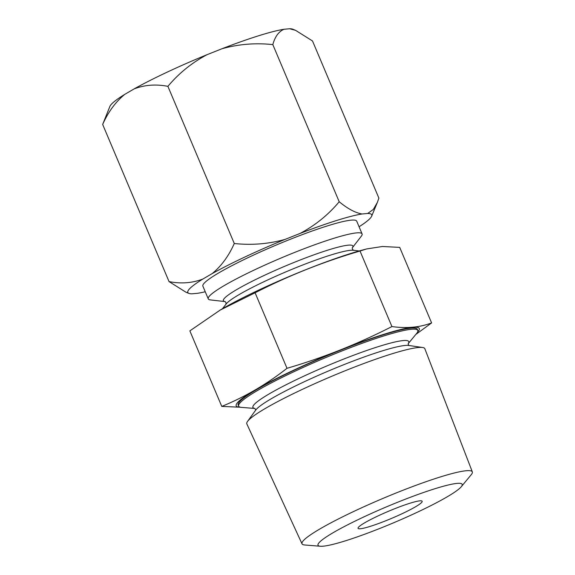 <?xml version="1.0" encoding="UTF-8"?>
<svg xmlns="http://www.w3.org/2000/svg" width="575" height="575" viewBox="0 0 575 575"><rect width="100%" height="100%" fill="white"/><g stroke="black" fill="none" stroke-linecap="round" stroke-linejoin="round"><path stroke-width="0.86" d="M434.535 488.851A78.243 8.718 -22.9 0 1 461.301 486.702A78.243 8.718 -22.9 0 1 345.676 540.744A78.243 8.718 -22.9 0 1 320.332 546.25A78.243 8.718 -22.9 0 1 350.405 523.423A78.243 8.718 -22.9 0 1 434.535 488.851M320.332 546.25L304.728 544.985A92.446 10.307 -22.9 0 1 302.019 543.835A92.446 10.307 -22.9 0 1 347.868 514.266A92.446 10.307 -22.9 0 1 439.652 477.171A92.446 10.307 -22.9 0 1 472.334 471.888A92.446 10.307 -22.9 0 1 471.277 474.634L461.301 486.702M224.976 301.573L210.428 299.92A83.497 9.308 -22.9 0 1 208.258 298.871A83.497 9.308 -22.9 0 1 249.802 272.14A83.497 9.308 -22.9 0 1 332.58 238.697A83.497 9.308 -22.9 0 1 362.085 233.896A83.497 9.308 -22.9 0 1 361.323 236.181L352.367 247.753A70.279 7.834 -22.9 0 0 328.03 250.06A70.279 7.834 -22.9 0 0 253.323 280.686A70.279 7.834 -22.9 0 0 224.954 301.566M254.811 408.458L241.514 407.387A97.233 10.839 -22.9 0 1 238.668 406.166A97.233 10.839 -22.9 0 1 286.889 375.073A97.233 10.839 -22.9 0 1 383.432 336.052A97.233 10.839 -22.9 0 1 417.809 330.496A97.233 10.839 -22.9 0 1 416.695 333.385L408.192 343.67M302.019 543.835L246.826 423.89A96.614 10.767 -22.9 0 1 247.523 421.446A96.614 10.767 -22.9 0 1 302.242 389.419A96.614 10.767 -22.9 0 1 390.669 354.222A96.614 10.767 -22.9 0 1 422.589 347.494A96.614 10.767 -22.9 0 1 424.832 348.702L472.334 471.888M240.127 407.158A99.374 11.076 -22.9 0 1 275.813 378.882A99.374 11.076 -22.9 0 1 384.172 334.212A99.374 11.076 -22.9 0 1 417.5 332.228M240.436 407.229L221.77 406.403C244.921 396.958 266.663 384.258 287.004 368.302C323.358 357.664 358.333 343.749 391.927 326.564C406.532 328.62 419.764 327.405 431.609 322.92L415.826 334.434M219.657 310.378A99.374 11.076 -22.9 0 1 220.347 309.968A99.374 11.076 -22.9 0 1 350.146 253.668A99.374 11.076 -22.9 0 1 361.61 250.298L366.606 248.939L360.015 251.031C323.66 261.675 288.686 275.583 255.099 292.768L220.254 310.026L189.858 330.869L221.77 406.403M431.609 322.92L399.704 247.387L382.447 246.488L366.606 248.946M370.35 526.333A34.788 3.881 -22.9 0 1 358.06 528.332A34.788 3.881 -22.9 0 1 375.367 517.198A34.788 3.881 -22.9 0 1 409.86 503.262A34.788 3.881 -22.9 0 1 422.151 501.256A34.788 3.881 -22.9 0 1 404.843 512.397A34.788 3.881 -22.9 0 1 370.35 526.333M238.668 406.166L238.158 405.052A97.276 10.846 -22.9 0 1 286.4 373.944A97.276 10.846 -22.9 0 1 382.979 334.909A97.276 10.846 -22.9 0 1 417.364 329.353L417.809 330.496M287.004 368.302L255.099 292.768M391.927 326.564L360.015 251.031M208.258 298.871L202.874 286.134A83.497 9.308 -22.9 0 1 244.418 259.404A83.497 9.308 -22.9 0 1 327.204 225.961A83.497 9.308 -22.9 0 1 356.708 221.152L362.085 233.896M300.035 233.45A99.834 11.126 -22.9 0 1 336.476 220.541A99.834 11.126 -22.9 0 1 362.049 213.986C355.321 212.829 347.71 208.754 339.207 201.76C328.224 214.877 315.165 225.436 300.035 233.45L285.107 239.387C268.511 243.994 251.57 245.367 234.284 243.505C228.663 256.119 221.274 266.16 212.132 273.628A99.834 11.126 -22.9 0 1 285.107 239.387M124.818 94.329A99.834 11.126 -22.9 0 0 109.897 106.382L102.666 124.452C108.287 111.83 115.676 101.789 124.818 94.329L134.104 88.909A99.834 11.126 -22.9 0 1 207.079 54.668L222.007 48.731A99.834 11.126 -22.9 0 1 284.021 29.267L289.663 28.75L295.55 30.324L312.505 40.969L378.889 198.123L377.329 202.479L373.297 209.465L367.691 213.469A99.834 11.126 -22.9 0 1 371.658 216.193A99.834 11.126 -22.9 0 1 359.08 226.773M205.253 291.755A99.834 11.126 -22.9 0 1 197.534 293.3L191.892 293.818A99.834 11.126 -22.9 0 1 188.895 293.394A99.834 11.126 -22.9 0 1 202.846 279.048C192.258 283.094 180.996 283.949 169.05 281.599L186.005 292.244L188.895 293.394M134.104 88.909C144.692 84.856 155.954 84 167.9 86.351C178.882 73.241 191.942 62.682 207.079 54.668M222.007 48.731C238.603 44.124 255.544 42.751 272.823 44.613C275.008 36.635 278.746 31.524 284.021 29.267M289.663 28.75A99.834 11.126 -22.9 0 1 292.661 29.174L295.55 30.324M212.132 273.628L202.846 279.048M367.691 213.469L362.049 213.986M102.666 124.452L169.05 281.599M167.9 86.351L234.284 243.505M272.823 44.613L339.207 201.76M254.768 408.43A84.583 9.43 -22.9 0 1 289.067 383.259A84.583 9.43 -22.9 0 1 378.875 346.459A84.583 9.43 -22.9 0 1 408.207 343.62M222.496 308.71L226.191 303.931A70.279 7.834 -22.9 0 1 330.201 255.207A70.279 7.834 -22.9 0 1 353.208 250.276L359.217 250.959M247.523 421.446L255.738 410.076A84.417 9.408 -22.9 0 1 303.557 382.095A84.417 9.408 -22.9 0 1 380.823 351.347A84.417 9.408 -22.9 0 1 408.71 345.46L422.589 347.494M352.223 247.94L352.461 249.219L353.503 250.326M408.228 343.527L408.322 344.677L409.084 345.546M254.689 408.387L255.451 409.256L255.537 410.406M225.206 301.595L225.961 302.658L226.025 304.175M371.658 216.193L377.186 202.824"/></g></svg>
